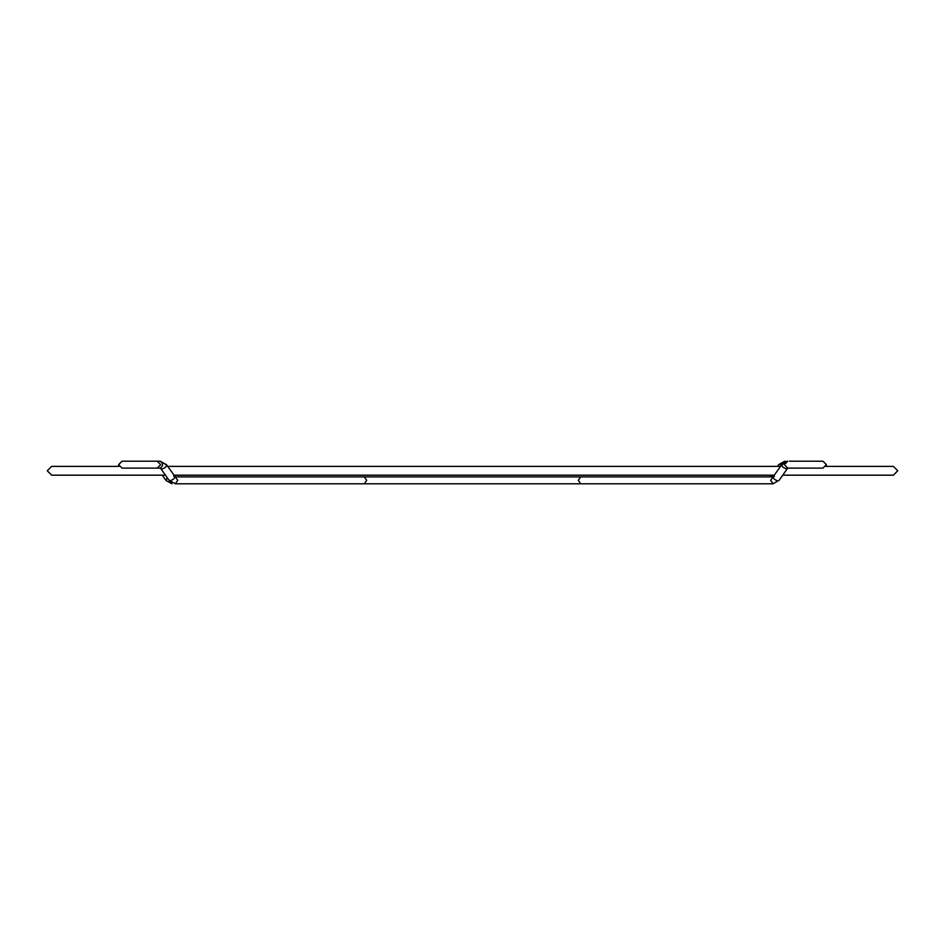 <?xml version="1.0" encoding="UTF-8"?>
<svg xmlns="http://www.w3.org/2000/svg" width="945" height="945" viewBox="0 0 945 945"><rect width="100%" height="100%" fill="white"/><g stroke="black" fill="none" stroke-linecap="round" stroke-linejoin="round"><path stroke-width="1.42" d="M785.779 461.514L787.752 461.219L781.881 464.467L770.647 480.343L773.081 483.781L777.865 480.981C773.553 479.363 772.408 477.733 774.416 476.115M165.458 475.181L51.644 475.181L47.25 470.775L51.644 466.381L119.07 466.381L118.597 464.656L122.047 461.219L160.213 461.219C163.367 463.511 163.367 465.802 160.213 468.106L157.177 468.106M782.743 475.181L893.356 475.181L897.75 470.775L893.356 466.381L825.93 466.381L826.402 464.656L822.953 461.219L789.477 461.219M777.333 466.381L779.613 464.243L781.621 464.834M773.388 476.481L770.293 476.339L771.108 475.181M769.655 476.894L770.293 476.339M167.218 477.662L166.048 480.532L171.919 483.781L169.486 480.343M782.968 464.019C780.972 465.637 782.117 467.267 786.417 468.885L787.858 468.082M578.281 480.343L580.714 476.894L364.286 476.894L366.719 480.343L364.286 483.781L580.714 483.781L578.281 480.343M364.286 483.781L175.345 483.781L177.778 480.343L166.474 464.68L160.213 461.219M173.62 475.89C175.628 477.52 174.482 479.139 170.183 480.757L169.084 480.32L160.851 468.661L161.938 469.11C166.237 467.48 167.383 465.861 165.387 464.243M778.526 464.68L784.787 461.219M166.048 480.532L162.257 475.181M778.952 480.532L787.504 468.436M773.081 476.894L580.714 476.894M580.714 483.781L773.081 483.781M822.953 461.219L826.402 464.656L822.953 468.106L787.752 468.106L784.315 464.656L787.752 461.219M364.286 476.894L175.345 476.894M789.477 468.106L787.752 468.106M160.851 468.661L160.213 468.106M175.345 483.781L169.084 480.32M157.177 461.219L160.685 464.656L157.248 468.106L122.047 468.106L118.597 464.656L122.047 461.219M173.892 475.181L774.309 475.181M780.523 466.381L167.667 466.381"/></g></svg>
